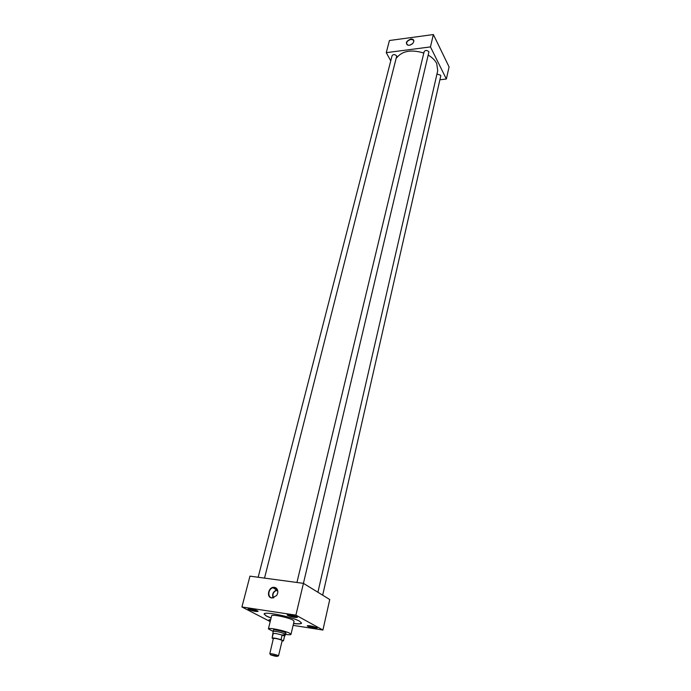<?xml version="1.0" encoding="UTF-8"?>
<svg xmlns="http://www.w3.org/2000/svg" width="691" height="691" viewBox="0 0 691 691"><rect width="100%" height="100%" fill="white"/><g stroke="black" fill="none" stroke-linecap="round" stroke-linejoin="round"><path stroke-width="1.04" d="M274.413 587.341C268.652 586.27 265.854 597.352 271.779 597.965L276.607 595.599C278.482 592.334 278.205 589.734 275.778 587.808L274.413 587.341M277.739 590.667L275.89 588.101L273.049 587.747C268.117 588.689 267.21 597.456 272.038 597.888L273.895 597.715M277.48 589.898L276.616 590.019C273.066 591.643 271.9 594.269 273.126 597.896M277.609 590.226L276.443 590.39C273.178 592.057 272.185 594.545 273.463 597.836M410.8 39.024C405.833 41.305 405.064 43.395 408.476 45.295L409.245 45.261C412.095 44.552 413.624 43.075 413.84 40.812C413.598 39.473 412.579 38.877 410.8 39.024M413.84 41.27L413.253 39.94L410.895 39.387C407.034 40.743 405.807 42.609 407.232 44.975L407.232 44.975M412.467 43.697L409.927 45.131M412.164 43.965L410.307 45.01M307.728 626.288C311.9 627.886 315.036 628.508 317.143 628.162L316.642 627.678C312.479 626.081 309.335 625.45 307.219 625.804L307.728 626.288M307.288 625.709L307.78 626.081C311.52 627.566 314.63 628.214 317.117 628.041M287.715 615.422C292.034 617.098 295.264 617.737 297.406 617.348L296.845 616.813C292.526 615.128 289.287 614.48 287.136 614.878L287.715 615.422M287.206 614.783L287.758 615.206C291.662 616.761 294.867 617.434 297.38 617.227M270.665 619.68L269.041 619.827L270.414 620.691M269.119 619.732L270.466 620.492M248.674 609.479C252.932 611.112 256.067 611.742 258.08 611.38L257.449 610.818C253.191 609.177 250.056 608.538 248.026 608.901L248.674 609.479M248.104 608.814L248.734 609.272C252.569 610.784 255.679 611.449 258.063 611.267M264.523 578.108L396.738 55.98C394.941 54.261 393.395 54.148 392.091 55.634L258.166 577.253M322.671 595.184L440.746 76.036L440.633 75.25L436.971 74.015M293.122 625.372L322.922 630.045L329.754 599.538L303.427 583.351L428.938 51.86C427.116 50.089 425.526 49.994 424.162 51.575L296.94 582.478M289.728 633.258C285.063 630.693 268.168 627.238 268.393 628.896L273.109 631.384C275.985 631.159 279.915 631.989 284.925 633.872L285.633 634.416C288.959 634.891 290.738 634.874 290.989 634.355L289.728 633.258M290.989 634.355L294.098 621.226L292.863 620.069C288.259 617.391 271.442 614.014 271.632 615.785L268.393 628.896M293.554 623.515C298.512 624.12 301.19 623.982 301.578 623.109L299.557 621.209C291.973 616.752 263.755 611.077 264.117 614.049L266.389 616.096L271.062 618.074M264.135 613.997L266.415 615.992L271.088 617.97M293.58 623.412C298.434 624.008 301.103 623.887 301.587 623.057M317.903 592.256L437.731 70.681L436.703 63.486C435.088 60.316 432.341 57.569 428.463 55.263M423.808 53.052C411.3 49.268 402.248 50.866 396.634 57.854M285.936 633.224L285.262 632.541C282.645 631.108 273.291 629.199 273.403 630.114L273.403 630.192M276.642 588.499L274.854 587.834M439.899 79.759L446.36 79.024L430.45 46.91L386.26 52.663L390.752 60.843M322.922 630.045L295.895 615.145L303.427 583.351L249.952 576.147L241.928 606.974L270.198 621.589M276.676 589.026L277.169 589.19M386.26 52.663L389.422 40.519L433.369 34.55L449.072 66.897L446.36 79.024M430.45 46.91L433.369 34.55M295.895 615.145L241.928 606.974M255.325 610.101L249.892 609.194L253.061 610.498L256.223 610.974L256.275 610.421L255.325 610.101M254.02 610.645L255.264 610.835M253.338 609.436L253.061 610.498M250.893 609.773L252.12 610.179M250.09 608.909L249.952 609.462M294.677 616.087L289.037 615.163L292.146 616.45L295.428 616.951L295.618 616.398L294.677 616.087M312.436 626.279L309.05 626.072L311.986 627.273L315.381 627.566L312.479 626.288M295.567 616.381L295.428 616.951M293.139 616.605L294.435 616.804M292.414 615.336L292.146 616.45M289.978 615.716L291.205 616.13M315.312 627.238L315.191 627.774M312.954 627.428L314.224 627.627M312.228 626.245L311.986 627.273M309.922 626.582L311.088 626.97M277.307 656.018L270.57 654.843C274.457 656.148 276.823 656.605 277.652 656.208L277.307 656.018M278.516 655.863L282.187 640.583L281.678 640.168C277.946 638.804 275.182 638.234 273.377 638.449L269.835 653.626C272.202 653.721 274.923 654.334 277.998 655.474L278.516 655.863L277.989 655.975M273.144 631.609L272.133 638.113M282.118 635.02L284.433 634.779L284.657 636.066L282.127 635.089C277.67 633.759 274.716 633.241 273.265 633.552M282.075 641.041L283.448 640.859L281.03 639.659C276.314 638.268 273.342 637.767 272.116 638.147L273.299 638.769M281.03 639.659L282.127 635.089M284.519 636.368L283.448 640.859M283.44 640.885L284.571 636.256M284.657 636.066L285.521 634.597M276.616 590.019L273.049 587.747M277.825 591.185L276.443 590.39M413.849 41.21L413.253 39.94M270.267 654.429L269.835 653.626M273.092 631.453L273.437 630.054M273.23 633.604L272.116 638.147M285.633 634.485L285.97 633.086M277.652 656.208L278.395 655.699"/></g></svg>
